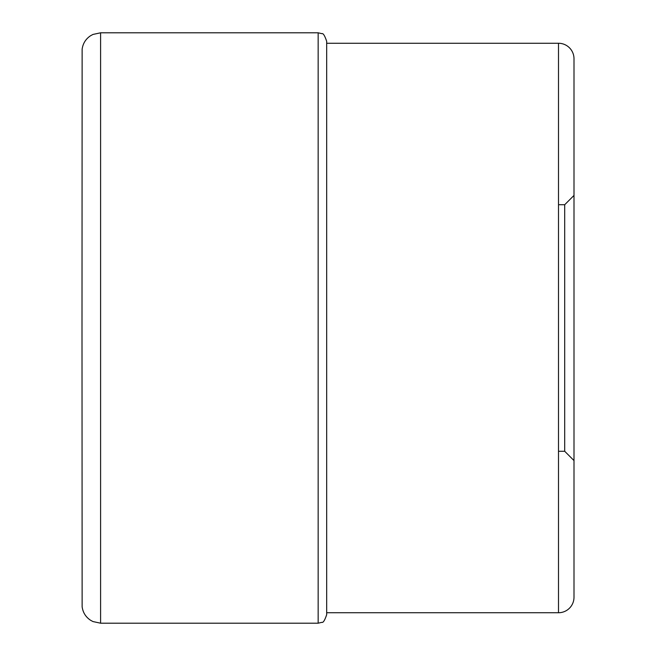 <?xml version="1.0" encoding="UTF-8"?>
<svg xmlns="http://www.w3.org/2000/svg" width="656" height="656" viewBox="0 0 656 656"><rect width="100%" height="100%" fill="white"/><g stroke="black" fill="none" stroke-linecap="round" stroke-linejoin="round"><path stroke-width="0.98" d="M82 328L82.131 49.208C82.927 43.485 85.715 39.007 90.512 35.777L92.947 34.448L100.598 32.8L100.598 623.2L92.947 621.552L90.512 620.223C85.715 616.993 82.927 612.515 82.131 606.792L82 328M558.502 204.729L564.701 204.729L564.701 451.271L574 460.569L574 597.247L574 58.753A15.498 15.498 0 0 0 558.502 43.263L326.68 43.263L326.68 41.32L326.68 614.68C324.761 620.355 323.17 622.905 321.907 622.331L318.16 623.2L100.598 623.2M574 460.569L574 58.753M558.502 43.263L558.502 612.737A15.498 15.498 0 0 0 574 597.247M326.68 612.737L558.502 612.737M100.598 32.8L318.16 32.8L318.16 623.2M318.16 32.8L321.907 33.669C323.17 33.095 324.761 35.645 326.68 41.32M564.701 451.271L558.502 451.271M564.701 204.729L574 195.431"/></g></svg>
